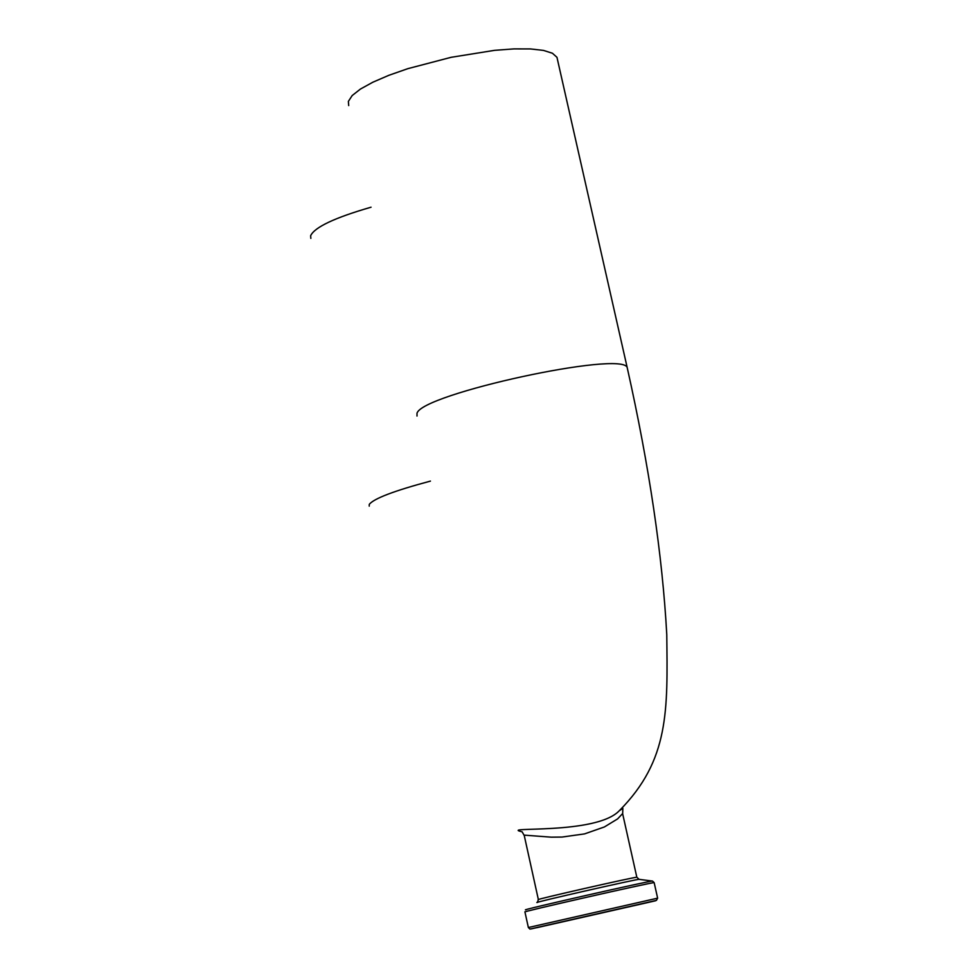 <?xml version="1.0" encoding="UTF-8"?>
<svg xmlns="http://www.w3.org/2000/svg" width="978" height="978" viewBox="0 0 978 978"><rect width="100%" height="100%" fill="white"/><g stroke="black" fill="none" stroke-linecap="round" stroke-linejoin="round"><path stroke-width="1.47" d="M310.845 238.387L310.637 235.722C314.598 227.202 334.745 217.691 371.065 207.202M649.526 902.156L536.824 927.694L649.526 902.156M538.365 899.577L524.367 836.056L524.88 835.188L551.323 837.168L562.008 837.058L584.575 833.892L604.392 826.96L617.619 818.892L622.607 813.574M417.007 416.041L417.007 413.303C421.42 393.914 623.255 350.173 627.216 367.655C649.221 466.139 662.412 555.125 666.776 634.624C667.619 710.224 669.539 760.04 619.367 810.664L619.294 810.713C596.054 835.31 497.411 826.129 522.081 831.801M348.706 105.587L348.376 101.382L352.178 95.551L360.43 89.059L372.85 82.213L388.889 75.294L407.887 68.643L451.127 57.311L494.636 50.33L513.963 48.9L530.492 48.937L543.475 50.404L552.411 53.24L556.959 57.299L557.546 59.878M369.232 506.139L369.244 504.416C373.743 498.572 394.134 490.809 430.442 481.103M655.48 900.799L531.115 928.917L655.48 900.799M528.364 927.523L529.929 929.088L656.446 900.371L657.632 898.159L528.364 927.523L524.941 911.997C516.861 912.902 653.328 881.887 654.16 882.633L654.172 882.694M657.632 898.159L654.16 882.633L652.522 881.068C654.343 879.674 515.137 911.313 525.993 909.821M636.849 877.327L636.837 877.266C636.079 876.569 532.276 900.163 538.377 899.638L537.313 902.511C528.853 903.55 640.333 878.22 639.172 879.356L652.46 881.068M639.135 879.356L636.837 877.266L622.668 813.843L622.852 808.378L619.294 810.713M524.257 835.554L522.118 831.801M556.959 57.299L627.216 367.655"/></g></svg>
